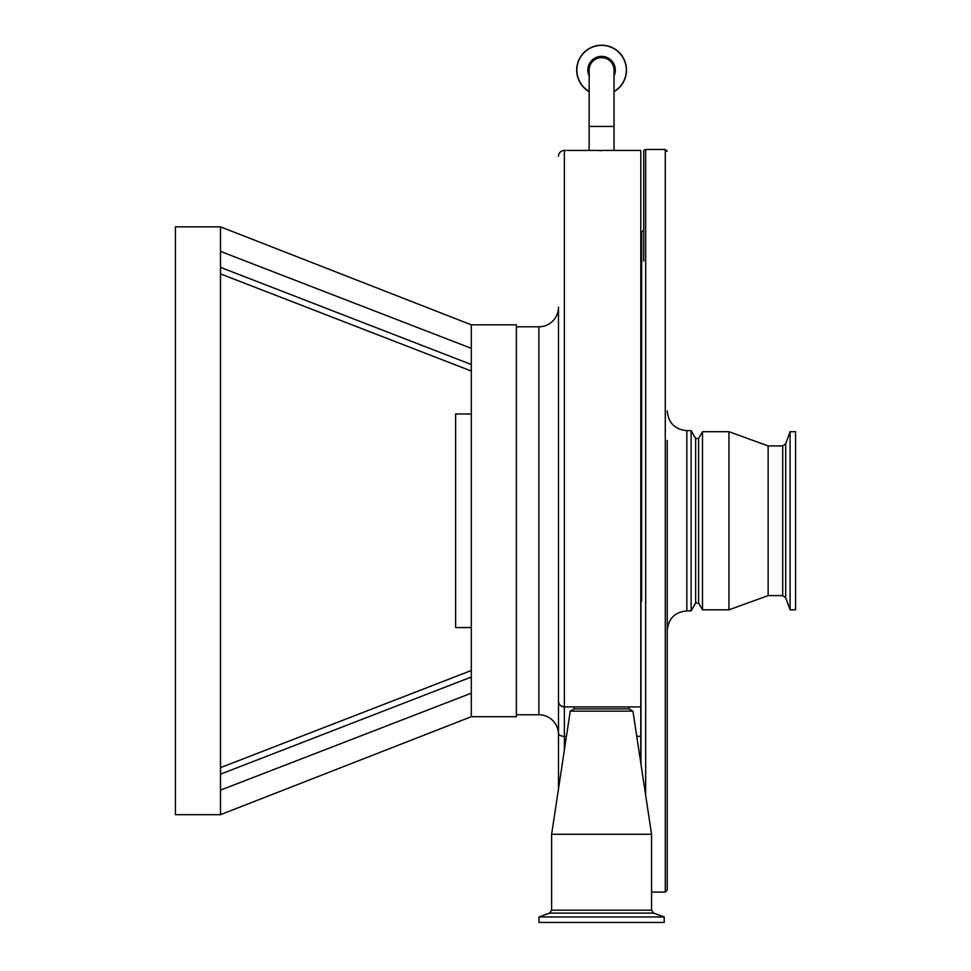 <?xml version="1.0" encoding="UTF-8"?>
<svg xmlns="http://www.w3.org/2000/svg" width="971" height="971" viewBox="0 0 971 971"><rect width="100%" height="100%" fill="white"/><g stroke="black" fill="none" stroke-linecap="round" stroke-linejoin="round"><path stroke-width="1.46" d="M790.091 431.707L795.577 431.707L795.577 609.824L790.091 609.824L790.091 431.707L785.673 443.856L785.673 597.687L782.723 595.624L768.146 595.624L728.954 609.824L702.494 609.824L698.586 603.064L698.586 438.467L695.649 438.467L691.121 430.639L686.825 430.639C674.93 429.473 668.4 422.943 667.235 411.036M698.586 603.064L695.649 603.064L695.649 438.467M702.494 609.824L702.494 431.707L698.586 438.467M728.954 609.824L728.954 431.707L702.494 431.707M768.146 595.624L768.146 445.92L728.954 431.707M667.235 440.433L667.235 890.116L665.281 892.082L665.281 149.461L645.679 149.461L645.679 795.395M645.679 149.461A1.954 1.954 0 0 0 643.724 151.415L643.724 261.041M667.235 844.078L667.235 873.463M695.649 603.064L691.121 610.905L691.121 430.639M640.787 261.539A4.904 4.904 0 0 0 640.981 260.167M641.661 601.11L641.661 231.753A0.983 0.983 0 0 0 640.981 232.688L640.981 764.286M641.661 440.433L641.661 231.753A2.937 2.937 0 0 0 643.724 228.95L643.724 233.598M667.235 610.516L667.235 520.772M601.595 57.653A12.441 12.441 0 0 1 614.036 70.106A12.441 12.441 0 0 0 601.595 57.653A12.441 12.441 0 0 0 589.154 70.106A12.441 12.441 0 0 1 601.595 57.653A12.441 12.441 0 0 0 589.154 70.106A12.441 12.441 0 0 1 601.595 57.653M589.154 150.432L589.154 126.436L614.036 126.436L614.036 150.432L564.369 150.432L564.369 706.912L640.787 706.912L640.787 150.432L614.036 150.432M599.204 150.639L601.547 150.651M614.036 91.65A24.882 24.882 0 0 0 601.595 45.212A24.882 24.882 0 0 0 589.154 91.65M471.299 413.974L455.617 413.974L455.617 627.557L471.299 627.557M516.366 714.753L538.893 714.753L538.893 326.79L516.366 326.79M538.893 714.753A19.59 19.59 0 0 1 558.483 734.343L558.483 307.188A19.59 19.59 0 0 1 538.893 326.79M558.483 788.913L558.483 307.188M558.483 156.319A5.875 5.875 0 0 1 564.369 150.432M629.026 708.879L632.946 711.136L570.244 711.136L574.164 708.879L629.026 708.879L629.026 706.912M664.2 916.964L664.2 922.45L538.99 922.45L538.99 916.964L664.2 916.964L653.629 913.116L549.562 913.116L551.625 910.167L551.625 834.271L651.565 834.271L632.946 711.136M516.366 520.772L516.366 716.707L471.299 716.707L471.299 324.824L516.366 324.824L516.366 520.772M471.299 693.197L220.49 790.139L220.49 226.85L471.299 324.824M220.49 226.85L175.423 226.85L175.423 814.681L220.49 814.681L471.299 716.707M220.49 651.068L220.49 659.212M220.49 703.016L220.49 713.102M220.49 749.478L220.49 767.648L471.299 670.5M220.49 790.139L220.49 814.681L220.49 790.139M220.49 348.99L220.49 370.91M220.49 382.319L220.49 390.463M471.299 677.018L220.49 774.178L220.49 768.122M471.299 348.346L220.49 251.392M220.49 267.353L471.299 364.513M640.787 762.988L640.787 706.912M558.483 733.36A5.875 2.937 0 0 0 564.369 736.309L564.369 706.912C560.607 706.378 558.653 704.412 558.483 701.038A5.875 5.875 0 0 0 563.131 706.779M782.723 595.624L782.723 445.92L768.146 445.92M691.121 610.905L686.825 610.905L686.825 430.639M614.036 75.908A13.728 13.728 0 0 0 601.595 56.367A13.728 13.728 0 0 0 589.154 75.908M614.036 91.456A24.712 24.712 0 0 0 601.595 45.382A24.712 24.712 0 0 0 589.154 91.456M551.625 910.167L651.565 910.167L651.565 834.271M626.477 70.106A24.882 24.882 0 0 0 601.595 45.212A24.882 24.882 0 0 0 576.713 70.106M564.369 750.025L564.369 736.309L566.445 736.309M636.745 736.309L640.787 736.309M665.281 892.082L651.565 892.082M785.673 597.687L790.091 609.824M785.673 443.856L782.723 445.92M686.825 610.905C674.93 612.058 668.4 618.588 667.235 630.495M665.281 149.461L667.235 151.415M614.036 126.436L614.036 70.106M589.154 126.436L589.154 70.106M471.299 371.043L220.49 273.883L471.299 371.043M549.562 913.116L538.99 916.964M653.629 913.116L651.565 910.167M570.244 711.136L551.625 834.271M574.164 708.879L574.164 706.912"/></g></svg>
